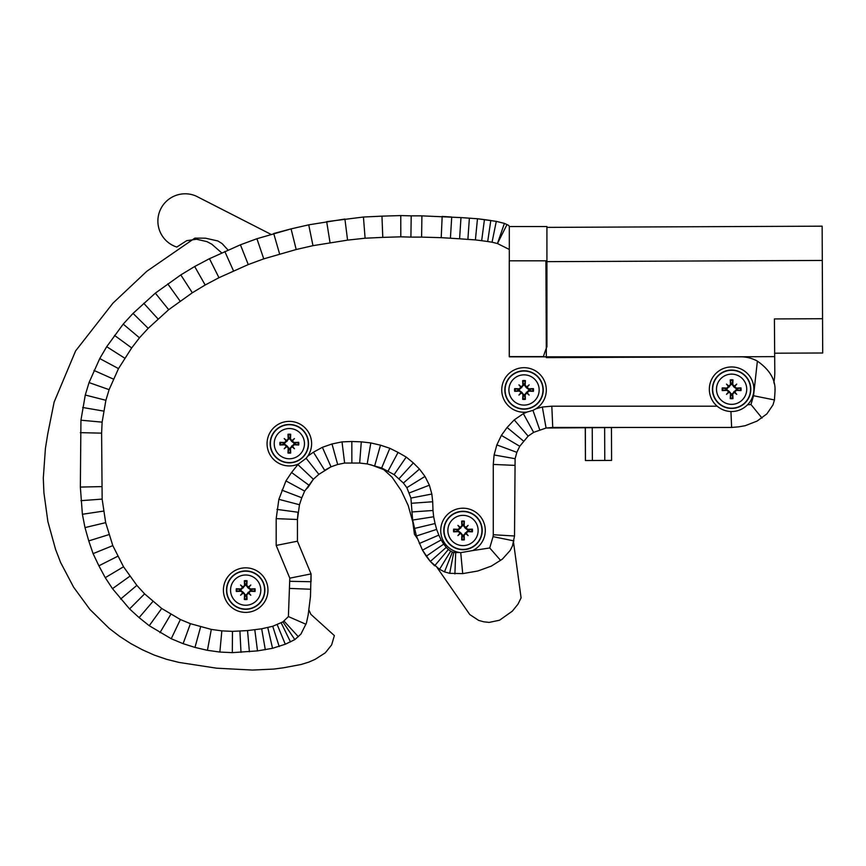 <?xml version="1.0" encoding="UTF-8"?>
<svg xmlns="http://www.w3.org/2000/svg" width="866" height="866" viewBox="0 0 866 866"><rect width="100%" height="100%" fill="white"/><g stroke="black" fill="none" stroke-linecap="round" stroke-linejoin="round"><path stroke-width="1.3" d="M717.156 406.197A22.278 22.278 0 0 1 714.98 374.415A22.278 22.278 0 0 1 746.806 372.943A22.278 22.278 0 0 1 747.564 404.79C742.898 409.369 737.356 411.61 730.947 411.512C725.784 411.307 721.183 409.531 717.156 406.197L551.815 406.197L542.332 407.02L546.078 428.02L626.832 427.447M774.561 353.209L822.7 352.992L822.548 318.72L774.41 318.926L774.799 371.958A54.839 54.839 0 0 1 773.868 382.242A34.272 34.272 0 0 1 774.193 383.584M774.572 356.63L546.338 357.626L545.916 261.651L822.299 260.45L822.148 226.178L546.922 227.379M822.299 260.45L822.548 318.72M305.644 489.669L307.993 487.428L313.362 479.255L318.861 474.341L331.018 466.806L337.675 464.49L344.625 463.05L359.671 463.05L367.195 463.916L381.668 467.965L394.117 474.622L403.383 483.022L406.858 487.655L410.906 498.069L412.638 520.065L416.405 535.989L422.489 550.17L430.305 561.46L439.56 569.276L444.485 571.885L449.692 573.324L462.715 573.617L477.772 571.008L491.368 566.093L502.367 559.144L510.182 550.462L512.499 545.829L514.523 535.989L515.108 458.709L516.84 452.333L519.741 446.261L528.13 436.128L533.629 432.361L546.078 428.02L552.735 427.447L731.618 427.447L738.557 426.862L745.215 425.704L757.09 421.082L766.93 413.84L773.002 404.866L774.453 399.951L775.027 391.096A34.272 34.272 0 0 0 774.973 389.126M228.072 250.068L222.086 243.584L217.896 240.964L205.459 238.182L194.85 238.118L146.776 271.296L112.926 303.176L75.613 350.903L54.125 402.095L47.749 433.877L45.411 448.458L43.3 478.151L43.917 492.743L47.879 521.581L55.576 549.401L60.62 562.51L73.664 587.267L89.891 609.415L109.127 628.326L119.616 636.337L130.853 643.611L142.316 649.749L154.235 655.086L166.673 659.351L179.046 662.425L216.565 668.184L252.493 670.067L273.948 669.061L283.658 667.762L301.141 664.482L308.697 662.154L315.17 659.318L325.335 652.802L331.635 644.91L334.373 635.601L310.883 614.351L308.935 610.021M270.982 234.361L196.095 196.073A27.301 27.301 0 0 0 159.647 211.423A27.301 27.301 0 0 0 176.794 247.059L186.666 240.694L196.528 239.233L206.909 241.625L211.834 244.223L221.718 252.904M437.092 567.533L469.783 614.557L478.671 620.413L483.823 621.81L489.128 622.405L499.541 620.218L512.304 611.18L518.009 604.143L521.083 597.854L513.538 542.322M370.637 464.706L383.8 469.653L392.146 477.274L401.261 490.676L408.222 505.549L412.801 522.046L414.435 534.235L417.412 538.609M585.405 460.528L585.264 427.631L585.405 460.528L611.591 460.42L611.45 427.512L611.591 460.42M546.338 356.824L543.361 356.824A104.797 104.797 0 0 1 546.922 346.801L546.922 226.546L509.305 226.546L508.743 225.409L504.402 223.385L496.294 221.36L477.48 218.752L460.983 217.593L459.586 238.799L475.402 239.914L477.48 218.752L484.43 219.618L481.669 240.694L487.699 241.517L490.795 220.494L484.43 219.618M546.922 260.818L509.262 260.818L509.262 356.608L543.426 356.608M467.889 239.373L469.372 218.178L460.983 217.593L421.904 215.861L421.601 237.111L441.216 237.674L442.169 216.435L451.716 217.02L450.417 238.226L459.586 238.799M291.561 472.49L285.942 480.911L278.863 499.336L276.189 518.637L276.189 545.439L289.796 578.152L288.4 616.581L282.911 621.885L272.725 626.28L261.673 628.792L247.535 630.589L232.456 631.368L221.837 630.87L211.304 629.409L190.412 623.682L180.377 619.526L161.693 608.462L144.6 593.87L136.86 585.384L123.524 566.786L112.807 545.623L105.674 522.653L102.145 499.097L101.614 433.152L102.123 422.143L105.89 400.287L109.105 389.657L118.501 368.602L131.686 347.937L139.469 337.805L148.183 328.333L168.686 309.692L192.328 292.773L205.166 285.011L218.957 277.705L248.261 264.563L263.751 258.858L296.194 249.516L312.972 245.663L347.569 240.131L344.917 219.044L308.729 224.835L291.073 228.884L256.921 238.724L240.423 244.807L209.453 258.696L194.688 266.512L180.799 274.912L155.328 293.141L133.039 313.405L123.199 324.111L106.702 346.692L99.752 358.556L89.046 382.577L85.279 395.026L80.939 420.205L80.354 487.071L82.389 514.274L84.987 527.589L88.754 540.904L93.095 553.645L98.886 565.801L105.251 577.665L112.483 588.663L129.564 608.928L139.112 617.61L149.244 625.717L171.241 638.74L183.116 643.665L194.98 647.422L207.429 650.323L219.867 652.055L232.315 652.639L257.494 650.896L272.552 648.298L285.282 644.239L294.841 639.606L300.913 634.107L306.412 623.109L308.155 615.012L310.472 596.479L311.046 573.909L297.439 541.196L297.439 519.492L299.474 504.726L301.79 497.777L304.68 491.119L313.362 479.255L297.872 464.598L291.561 472.49L308.729 485.047M757.382 361.122L753.539 395.74L774.453 399.951L775.027 391.096C775.644 379.795 769.766 369.804 757.382 361.122A34.272 34.272 0 0 0 740.755 356.824L509.316 356.824L509.316 226.567M753.539 395.74L750.963 404.509L762.015 418.061M730.947 411.512L731.618 427.447M551.815 406.197L552.735 427.447M532.807 410.452A22.278 22.278 0 0 0 532.958 410.387L527.123 412.032A22.278 22.278 0 0 1 502.399 384.656A22.278 22.278 0 0 1 536.996 371.85A22.278 22.278 0 0 1 536.043 408.73L532.958 410.387L539.713 429.763M527.123 412.032L523.345 413.656L533.629 432.361M523.345 413.656L514.231 419.891L528.13 436.128M514.231 419.891L507.075 427.49L523.497 441.054M507.075 427.49L501.382 435.382L519.741 446.261M501.382 435.382L496.846 444.918L516.84 452.333L515.108 458.709L494.096 454.964L493.274 464.436L514.523 465.367M493.274 464.436L493.274 534.744L514.523 535.989M493.274 534.744L493.057 536.639L513.949 540.904M493.057 536.639L489.723 547.962L500.559 560.345M460.723 552.649L459.391 552.476A22.278 22.278 0 0 1 443.284 520.13A22.278 22.278 0 0 1 479.06 515.032A22.278 22.278 0 0 1 472.609 550.592L460.723 552.649L462.715 573.617M459.391 552.476L455.689 552.605L454.899 573.909M455.689 552.605L453.741 552.389L449.692 573.324M453.741 552.389L452.388 552.021L444.485 571.885M452.388 552.021L450.71 551.133L439.56 569.276M450.71 551.133L448.382 549.488L434.645 565.801L430.305 561.46L446.261 547.366L443.717 544.097L426.245 556.253L430.305 561.46M443.717 544.097L441.162 539.962L422.489 550.17L426.245 556.253M441.162 539.962L438.835 535.101L419.296 543.512M438.835 535.101L436.637 529.397L416.405 535.989M436.637 529.397L435.068 523.54L414.381 528.466M435.068 523.54L433.66 516.775L412.638 520.065M433.66 516.775L432.989 510.475L411.772 511.968M432.989 510.475L432.697 501.75L411.48 503.276M432.697 501.75L431.842 494.031L410.906 498.069M431.842 494.031L429.384 485.198L409.456 492.862M429.384 485.198L425 476.43L406.858 487.655M425 476.43L419.48 469.058L403.383 483.022M419.48 469.058L413.342 462.92L399.042 478.681M413.342 462.92L406.23 457.075L394.117 474.622M406.23 457.075L398.068 452.409L388.044 471.147M398.068 452.409L389.83 448.285L381.668 467.965M389.83 448.285L380.488 445.167L374.729 465.648M380.488 445.167L370.821 442.937L367.195 463.916M370.821 442.937L361.284 441.844L359.671 463.05M361.284 441.844L351.823 441.487L351.856 462.758M351.823 441.487L342.016 441.887L344.625 463.05M342.016 441.887L331.992 443.966L337.675 464.49M331.992 443.966L322.379 447.311L331.018 466.806L324.653 470.281L313.438 452.193L307.787 456.144L306.142 458.287L318.861 474.341M306.142 458.287L298.673 463.884A22.278 22.278 0 0 1 267.15 445.654A22.278 22.278 0 0 1 294.916 422.088A22.278 22.278 0 0 1 307.787 456.144M285.942 480.911L304.68 491.119M281.926 490.167L301.79 497.777L299.474 504.726L278.863 499.336M276.936 509.392L298.023 512.25L297.439 519.492L276.189 518.637M276.189 545.439L297.439 541.196M289.796 578.152L311.046 573.909L311.046 581.725L289.796 581.313M288.4 616.581L305.958 624.267M283.961 621.009L298.315 636.716M421.904 215.861L411.198 215.861L410.906 237.111L421.601 237.111M400.774 215.569L381.96 216.154L382.783 237.381L400.806 236.829L400.774 215.569L411.198 215.861M282.911 621.885L294.841 639.606M281.169 622.816L290.5 641.923M277.185 624.592L285.282 644.239M272.725 626.28L279.209 646.556M267.778 627.579L272.552 648.298M261.673 628.792L265.31 649.738M254.81 629.809L257.494 650.896M247.535 630.589L249.397 651.762M239.914 631.119L240.997 652.347M232.456 631.368L232.315 652.639M221.837 630.87L219.867 652.055M211.304 629.409L207.429 650.323M200.609 626.919L194.98 647.422M190.412 623.682L183.116 643.665M180.377 619.526L171.241 638.74M170.797 614.362L159.961 632.667M161.693 608.462L149.244 625.717M152.914 601.437L139.112 617.61M144.6 593.87L129.564 608.928M136.86 585.384L120.591 599.088M129.781 576.28L112.483 588.663M123.524 566.786L105.251 577.665M117.852 556.199L98.886 565.801M112.807 545.623L93.095 553.645M109.051 534.582L88.754 540.904M105.674 522.653L84.987 527.589M103.422 511.113L82.389 514.274M102.145 499.097L80.939 500.678M101.614 486.616L80.354 487.071M101.614 433.152L80.354 432.654M102.123 422.143L80.939 420.205M103.628 411.09L82.671 407.475M105.89 400.287L85.279 395.026M109.105 389.657L89.046 382.577M113.381 379.081L93.961 370.421M118.501 368.602L99.752 358.556M124.628 358.123L106.702 346.692M131.686 347.937L114.518 335.402M139.469 337.805L123.199 324.111M148.183 328.333L133.039 313.405M158.056 318.991L143.745 303.273M168.686 309.692L155.328 293.141M180.15 301.162L167.766 283.875M192.328 292.773L180.799 274.912M205.166 285.011L194.688 266.512M218.957 277.705L209.453 258.696M233.495 270.852L224.792 251.465M248.261 264.563L240.423 244.807M263.751 258.858L256.921 238.724M279.599 253.944L273.71 233.517L291.073 228.884L296.194 249.516M312.972 245.663L308.729 224.835M330.033 242.632L326.677 221.653L363.439 217.02L365.095 238.215L382.783 237.381M381.96 216.154L363.439 217.02M487.699 241.517L492.05 242.209L496.294 221.36M492.05 242.209L497.452 243.552L504.402 223.385M497.452 243.552L507 224.543M267.962 590.114A22.278 22.278 0 0 1 234.545 609.404A22.278 22.278 0 0 1 234.545 570.824A22.278 22.278 0 0 1 267.962 590.114M731.618 408.438A19.193 19.193 0 0 1 714.991 379.644A19.193 19.193 0 0 1 748.235 379.644A19.193 19.193 0 0 1 731.618 408.438M731.618 404.357A15.123 15.123 0 0 1 718.52 381.679A15.123 15.123 0 0 1 744.706 381.679A15.123 15.123 0 0 1 731.618 404.357M730.471 393.889A34.207 2.977 93.5 0 0 730.265 398.609L731.24 394.149A4.925 4.925 0 0 0 731.987 394.149L736.317 389.592L740.993 390.588A9.472 9.472 0 0 0 740.993 387.892A34.207 2.977 176.5 0 0 736.262 388.087L732.766 384.58A34.207 2.977 -86.5 0 0 732.961 379.86L731.987 384.331A4.925 4.925 0 0 0 731.24 384.331L726.91 388.888L722.244 387.892A9.472 9.472 0 0 0 722.244 390.588A34.207 2.977 -3.5 0 0 726.964 390.382L731.24 394.149M728.836 392.395A33.85 5.878 138.3 0 1 726.498 394.344A33.85 5.878 -48.3 0 1 728.458 392.017M728.458 386.463A33.85 5.878 -131.7 0 1 726.498 384.125L728.512 386.139L726.964 388.087A34.207 2.977 -176.5 0 0 722.244 387.892M726.498 384.125A33.85 5.878 41.7 0 1 728.836 386.084L729.334 386.961M731.24 384.331L730.265 379.86A34.207 2.977 86.5 0 0 730.471 384.58L728.836 386.084M734.39 386.084A33.85 5.878 -41.7 0 1 736.728 384.125A33.85 5.878 131.7 0 1 734.769 386.463M734.769 392.017A33.85 5.878 48.3 0 1 736.728 394.344L734.714 392.341L736.262 390.382A34.207 2.977 3.5 0 0 740.993 390.588M736.728 394.344A33.85 5.878 -138.3 0 1 734.39 392.395L733.892 391.519M731.987 394.149L732.961 398.609A34.207 2.977 -93.5 0 0 732.766 393.889L734.39 392.395M736.522 389.613A4.925 4.925 0 0 0 736.522 388.866L740.993 387.892M726.704 388.866A4.925 4.925 0 0 0 726.704 389.613L722.244 390.588M736.728 384.125L733.892 386.961L731.987 384.331M726.498 394.344L729.334 391.519L731.261 393.943M726.704 389.613L729.334 391.519M736.522 388.866L733.892 386.961M524.038 409.163A19.193 19.193 0 0 1 507.411 380.369A19.193 19.193 0 0 1 540.655 380.369A19.193 19.193 0 0 1 524.038 409.163M524.038 405.093A15.123 15.123 0 0 1 510.94 382.404A15.123 15.123 0 0 1 537.136 382.404A15.123 15.123 0 0 1 524.038 405.093M522.891 394.625A34.207 2.977 93.5 0 0 522.685 399.345L523.659 394.874A4.925 4.925 0 0 0 524.406 394.874L528.736 390.317L533.413 391.324A9.472 9.472 0 0 0 533.413 388.618A34.207 2.977 176.5 0 0 528.693 388.823L525.186 385.316A34.207 2.977 -86.5 0 0 525.381 380.596L524.406 385.067A4.925 4.925 0 0 0 523.659 385.067L519.329 389.624L514.664 388.618A9.472 9.472 0 0 0 514.664 391.324A34.207 2.977 -3.5 0 0 519.384 391.118L523.659 394.874M521.256 393.121A33.85 5.878 138.3 0 1 518.929 395.08A33.85 5.878 -48.3 0 1 520.877 392.742M520.877 387.189A33.85 5.878 -131.7 0 1 518.929 384.861L520.931 386.864L519.384 388.823A34.207 2.977 -176.5 0 0 514.664 388.618M518.929 384.861A33.85 5.878 41.7 0 1 521.256 386.821L521.754 387.687M523.659 385.067L522.685 380.596A34.207 2.977 86.5 0 0 522.891 385.316L521.256 386.821M526.809 386.821A33.85 5.878 -41.7 0 1 529.148 384.861A33.85 5.878 131.7 0 1 527.188 387.189M527.188 392.742A33.85 5.878 48.3 0 1 529.148 395.08L527.134 393.077L528.693 391.118A34.207 2.977 3.5 0 0 533.413 391.324M529.148 395.08A33.85 5.878 -138.3 0 1 526.809 393.121L526.312 392.244M524.406 394.874L525.381 399.345A34.207 2.977 -93.5 0 0 525.186 394.625L526.809 393.121M528.942 390.339A4.925 4.925 0 0 0 528.942 389.603L533.413 388.618M519.124 389.603A4.925 4.925 0 0 0 519.124 390.339L514.664 391.324M529.148 384.861L526.312 387.687L524.406 385.067M518.929 395.08L521.754 392.244L523.681 394.669M519.124 390.339L521.754 392.244M528.942 389.603L526.312 387.687M463.007 549.683A19.193 19.193 0 0 1 446.38 520.888A19.193 19.193 0 0 1 479.634 520.888A19.193 19.193 0 0 1 463.007 549.683M463.007 545.612A15.123 15.123 0 0 1 449.909 522.923A15.123 15.123 0 0 1 476.105 522.923A15.123 15.123 0 0 1 463.007 545.612M461.859 535.145A34.207 2.977 93.5 0 0 461.654 539.864L462.639 535.394A4.925 4.925 0 0 0 463.375 535.394L467.705 530.836L472.381 531.843A9.472 9.472 0 0 0 472.381 529.137A34.207 2.977 176.5 0 0 467.662 529.342L464.154 525.835A34.207 2.977 -86.5 0 0 464.36 521.115L463.375 525.586A4.925 4.925 0 0 0 462.639 525.586L458.309 530.144L453.632 529.137A9.472 9.472 0 0 0 453.632 531.843A34.207 2.977 -3.5 0 0 458.352 531.637L462.639 535.394M460.225 533.64A33.85 5.878 138.3 0 1 457.897 535.599A33.85 5.878 -48.3 0 1 459.857 533.272M459.857 527.708A33.85 5.878 -131.7 0 1 457.897 525.381L459.9 527.383L458.352 529.342A34.207 2.977 -176.5 0 0 453.632 529.137M457.897 525.381A33.85 5.878 41.7 0 1 460.225 527.34L460.723 528.206M462.639 525.586L461.654 521.115A34.207 2.977 86.5 0 0 461.859 525.835L460.225 527.34M465.789 527.34A33.85 5.878 -41.7 0 1 468.116 525.381A33.85 5.878 131.7 0 1 466.157 527.708M466.157 533.272A33.85 5.878 48.3 0 1 468.116 535.599L466.114 533.597L467.662 531.637A34.207 2.977 3.5 0 0 472.381 531.843M468.116 535.599A33.85 5.878 -138.3 0 1 465.789 533.64L465.291 532.774M463.375 535.394L464.36 539.864A34.207 2.977 -93.5 0 0 464.154 535.145L465.789 533.64M467.911 530.858A4.925 4.925 0 0 0 467.911 530.122L472.381 529.137M458.103 530.122A4.925 4.925 0 0 0 458.103 530.858L453.632 531.843M468.116 525.381L465.291 528.206L463.375 525.586M457.897 535.599L460.723 532.774L462.66 535.188M458.103 530.858L460.723 532.774M467.911 530.122L465.291 528.206M289.341 462.845A19.193 19.193 0 0 1 272.714 434.061A19.193 19.193 0 0 1 305.958 434.061A19.193 19.193 0 0 1 289.341 462.845M289.341 458.774A15.123 15.123 0 0 1 276.243 436.096A15.123 15.123 0 0 1 302.44 436.096A15.123 15.123 0 0 1 289.341 458.774M288.194 448.307A34.207 2.977 93.5 0 0 287.988 453.026L288.973 448.566A4.925 4.925 0 0 0 289.709 448.566L294.039 443.998L298.716 445.005A9.472 9.472 0 0 0 298.716 442.31A34.207 2.977 176.5 0 0 293.996 442.504L290.489 438.997A34.207 2.977 -86.5 0 0 290.684 434.277L289.709 438.748A4.925 4.925 0 0 0 288.973 438.748L284.633 443.305L279.967 442.31A9.472 9.472 0 0 0 279.967 445.005A34.207 2.977 -3.5 0 0 284.687 444.799L288.973 448.566M286.559 446.802A33.85 5.878 138.3 0 1 284.232 448.761A33.85 5.878 -48.3 0 1 286.191 446.434M286.191 440.881A33.85 5.878 -131.7 0 1 284.232 438.542L286.235 440.545L284.687 442.504A34.207 2.977 -176.5 0 0 279.967 442.31M284.232 438.542A33.85 5.878 41.7 0 1 286.559 440.502L287.057 441.379M288.973 438.748L287.988 434.277A34.207 2.977 86.5 0 0 288.194 438.997L286.559 440.502M292.113 440.502A33.85 5.878 -41.7 0 1 294.451 438.542A33.85 5.878 131.7 0 1 292.491 440.881M292.491 446.434A33.85 5.878 48.3 0 1 294.451 448.761L292.448 446.759L293.996 444.799A34.207 2.977 3.5 0 0 298.716 445.005M294.451 448.761A33.85 5.878 -138.3 0 1 292.113 446.802L291.615 445.936M289.709 448.566L290.684 453.026A34.207 2.977 -93.5 0 0 290.489 448.307L292.113 446.802M294.245 444.02A4.925 4.925 0 0 0 294.245 443.284L298.716 442.31M284.427 443.284A4.925 4.925 0 0 0 284.427 444.02L279.967 445.005M294.451 438.542L291.615 441.379L289.709 438.748M284.232 448.761L287.057 445.936L288.995 448.361M284.427 444.02L287.057 445.936M294.245 443.284L291.615 441.379M245.684 609.307A19.193 19.193 0 0 1 229.068 580.512A19.193 19.193 0 0 1 262.311 580.512A19.193 19.193 0 0 1 245.684 609.307M245.684 605.237A15.123 15.123 0 0 1 232.586 582.558A15.123 15.123 0 0 1 258.782 582.558A15.123 15.123 0 0 1 245.684 605.237M244.537 594.769A34.207 2.977 93.5 0 0 244.331 599.488L245.316 595.018A4.925 4.925 0 0 0 246.052 595.018L250.393 590.46L255.059 591.467A9.472 9.472 0 0 0 255.059 588.761A34.207 2.977 176.5 0 0 250.339 588.967L246.832 585.459A34.207 2.977 -86.5 0 0 247.037 580.74L246.052 585.21A4.925 4.925 0 0 0 245.316 585.21L240.986 589.768L236.31 588.761A9.472 9.472 0 0 0 236.31 591.467A34.207 2.977 -3.5 0 0 241.029 591.262L245.316 595.018M242.913 593.264A33.85 5.878 138.3 0 1 240.575 595.223A33.85 5.878 -48.3 0 1 242.534 592.896M242.534 587.332A33.85 5.878 -131.7 0 1 240.575 585.005L242.577 587.007L241.029 588.967A34.207 2.977 -176.5 0 0 236.31 588.761M240.575 585.005A33.85 5.878 41.7 0 1 242.913 586.964L243.4 587.83M245.316 585.21L244.331 580.74A34.207 2.977 86.5 0 0 244.537 585.459L242.913 586.964M248.466 586.964A33.85 5.878 -41.7 0 1 250.794 585.005A33.85 5.878 131.7 0 1 248.834 587.332M248.834 592.896A33.85 5.878 48.3 0 1 250.794 595.223L248.791 593.221L250.339 591.262A34.207 2.977 3.5 0 0 255.059 591.467M250.794 595.223A33.85 5.878 -138.3 0 1 248.466 593.264L247.968 592.398M246.052 595.018L247.037 599.488A34.207 2.977 -93.5 0 0 246.832 594.769L248.466 593.264M250.588 590.482A4.925 4.925 0 0 0 250.588 589.746L255.059 588.761M240.78 589.746A4.925 4.925 0 0 0 240.78 590.482L236.31 591.467M250.794 585.005L247.968 587.83L246.052 585.21M240.575 595.223L243.4 592.398L245.338 594.823M240.78 590.482L243.4 592.398M250.588 589.746L247.968 587.83M604.63 427.544L604.782 460.452M592.376 460.506L592.236 427.598M585.34 427.631L585.481 460.528M750.963 404.509L747.564 404.79M542.332 407.02L536.043 408.73M496.846 444.918L494.096 454.964M489.723 547.962L472.609 550.592M448.382 549.488L446.261 547.366M322.379 447.311L313.438 452.193M298.673 463.884L297.872 464.598M289.525 588.415L310.753 589.248M347.569 240.131L365.095 238.215M400.806 236.829L410.906 237.111M441.216 237.674L450.417 238.226M475.402 239.914L481.669 240.694M497.928 243.768L509.316 249.462M731.618 408.189A18.955 18.955 0 0 0 748.029 379.763A18.955 18.955 0 0 0 715.208 379.763A18.955 18.955 0 0 0 731.618 408.189M732.961 379.86A9.472 9.472 0 0 0 730.265 379.86M730.265 398.609A9.472 9.472 0 0 0 732.961 398.609M732.896 397.927A8.779 8.779 0 0 1 730.33 397.927M740.3 387.957A8.779 8.779 0 0 1 740.3 390.523M730.33 380.553A8.779 8.779 0 0 1 732.896 380.553M722.926 390.523A8.779 8.779 0 0 1 722.926 387.957M726.964 390.382L726.91 389.592M730.471 384.58L731.261 384.536M726.964 388.087L726.91 388.888M732.766 384.58L731.965 384.536M732.766 393.889L731.965 393.943M736.262 390.382L736.317 389.592M736.262 388.087L736.317 388.888M524.038 408.914A18.955 18.955 0 0 0 540.449 380.499A18.955 18.955 0 0 0 507.628 380.499A18.955 18.955 0 0 0 524.038 408.914M525.381 380.596A9.472 9.472 0 0 0 522.685 380.596M522.685 399.345A9.472 9.472 0 0 0 525.381 399.345M525.316 398.652A8.779 8.779 0 0 1 522.75 398.652M532.72 388.682A8.779 8.779 0 0 1 532.72 391.248M522.75 381.278A8.779 8.779 0 0 1 525.316 381.278M515.346 391.248A8.779 8.779 0 0 1 515.346 388.682M519.384 391.118L519.329 390.317M522.891 385.316L523.681 385.262M519.384 388.823L519.329 389.624M525.186 385.316L524.385 385.262M525.186 394.625L524.385 394.669M528.693 391.118L528.736 390.317M528.693 388.823L528.736 389.624M463.007 549.434A18.955 18.955 0 0 0 479.418 521.018A18.955 18.955 0 0 0 446.596 521.018A18.955 18.955 0 0 0 463.007 549.434M464.36 521.115A9.472 9.472 0 0 0 461.654 521.115M461.654 539.864A9.472 9.472 0 0 0 464.36 539.864M464.284 539.172A8.779 8.779 0 0 1 461.73 539.172M471.689 529.202A8.779 8.779 0 0 1 471.689 531.767M461.73 521.797A8.779 8.779 0 0 1 464.284 521.797M454.325 531.767A8.779 8.779 0 0 1 454.325 529.202M458.352 531.637L458.309 530.836M461.859 525.835L462.66 525.781M458.352 529.342L458.309 530.144M464.154 525.835L463.353 525.781M464.154 535.145L463.353 535.188M467.662 531.637L467.705 530.836M467.662 529.342L467.705 530.144M289.341 462.606A18.955 18.955 0 0 0 305.752 434.18A18.955 18.955 0 0 0 272.931 434.18A18.955 18.955 0 0 0 289.341 462.606M290.684 434.277A9.472 9.472 0 0 0 287.988 434.277M287.988 453.026A9.472 9.472 0 0 0 290.684 453.026M290.619 452.344A8.779 8.779 0 0 1 288.053 452.344M298.023 442.374A8.779 8.779 0 0 1 298.023 444.94M288.053 434.97A8.779 8.779 0 0 1 290.619 434.97M280.649 444.94A8.779 8.779 0 0 1 280.649 442.374M284.687 444.799L284.633 443.998M288.194 438.997L288.995 438.954M284.687 442.504L284.633 443.305M290.489 438.997L289.688 438.954M290.489 448.307L289.688 448.361M293.996 444.799L294.039 443.998M293.996 442.504L294.039 443.305M245.684 609.069A18.955 18.955 0 0 0 262.095 580.642A18.955 18.955 0 0 0 229.274 580.642A18.955 18.955 0 0 0 245.684 609.069M247.037 580.74A9.472 9.472 0 0 0 244.331 580.74M244.331 599.488A9.472 9.472 0 0 0 247.037 599.488M246.972 598.807A8.779 8.779 0 0 1 244.407 598.807M254.377 588.837A8.779 8.779 0 0 1 254.377 591.391M244.407 581.432A8.779 8.779 0 0 1 246.972 581.432M237.003 591.391A8.779 8.779 0 0 1 237.003 588.837M241.029 591.262L240.986 590.46M244.537 585.459L245.338 585.416M241.029 588.967L240.986 589.768M246.832 585.459L246.031 585.416M246.832 594.769L246.031 594.823M250.339 591.262L250.393 590.46M250.339 588.967L250.393 589.768"/></g></svg>
